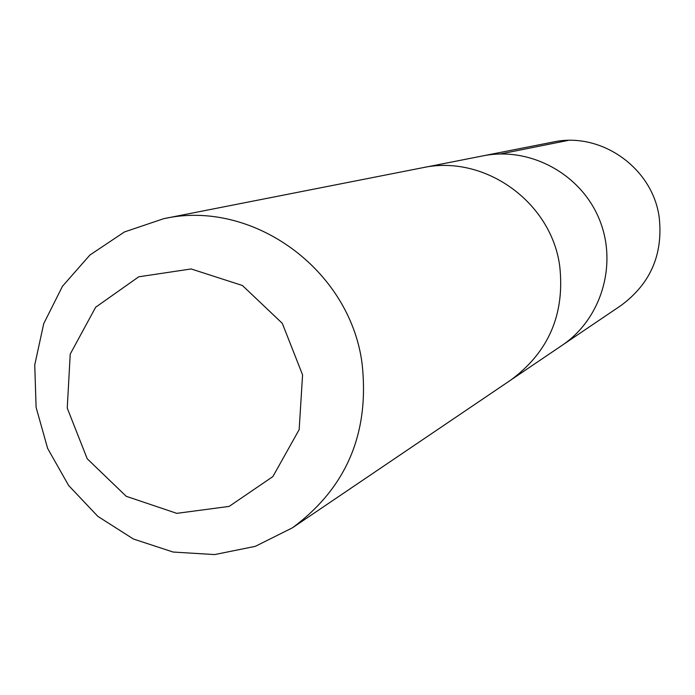 <?xml version="1.0" encoding="UTF-8"?>
<svg xmlns="http://www.w3.org/2000/svg" width="695" height="695" viewBox="0 0 695 695"><rect width="100%" height="100%" fill="white"/><g stroke="black" fill="none" stroke-linecap="round" stroke-linejoin="round"><path stroke-width="1.04" d="M424.428 167.391L483.112 155.836C529.868 146.419 580.499 173.689 599.09 218.743C617.977 263.674 601.661 318.823 562.047 345.372L621.052 305.461C650.494 283.708 663.212 254.396 659.216 217.526C652.822 168.008 601.001 131.416 553.003 142.067L483.121 155.828M483.112 155.836C529.868 146.419 580.499 173.689 599.09 218.743C617.977 263.674 601.661 318.823 562.047 345.372L512.502 378.888M292.465 527.792L510.764 380.087C548.685 352.052 565.009 314.07 559.727 266.142C551.291 201.741 484.137 154.038 422.352 167.782L163.742 218.673L124.396 231.974L89.924 255.022L62.472 286.27L43.715 323.688L34.75 364.91L36.097 407.357L47.625 448.388L68.623 485.475L97.804 516.333L133.379 539.007L173.151 552.047L214.668 554.575L255.308 546.348L292.465 527.792C346.736 487.638 369.914 432.629 361.982 362.747C349.333 268.809 252.05 198.909 163.742 218.673M302.577 374.866L282.3 323.34L242.442 285.515L191.134 268.956L138.731 276.801L95.649 307.251L70.221 354.103L67.25 408.104L87.214 458.77L126.238 496.308L176.817 513.353L229.142 506.403L272.874 476.588L299.163 429.632L302.577 374.866M568.067 140.425L500.504 153.942"/></g></svg>
